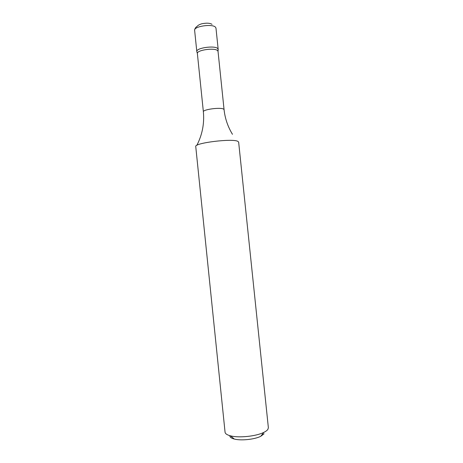 <?xml version="1.0" encoding="UTF-8"?>
<svg xmlns="http://www.w3.org/2000/svg" width="463" height="463" viewBox="0 0 463 463"><rect width="100%" height="100%" fill="white"/><g stroke="black" fill="none" stroke-linecap="round" stroke-linejoin="round"><path stroke-width="0.69" d="M218.154 49.732L217.755 48.574C214.93 45.206 195.791 47.961 196.81 51.572L196.81 51.561C195.832 47.955 214.936 45.212 217.755 48.574L218.154 49.732M217.616 50.658L218.032 51.399L224.075 109.702L223.687 109.187C221.059 107.034 202.505 109.465 203.379 111.838L197.371 53.534C196.439 50.085 214.896 47.446 217.616 50.658M195.751 146.58C193.904 142.963 233.109 138.142 237.965 141.423L238.648 142.147L268.366 427.714L267.915 429.305C267.226 430.364 265.849 431.4 263.777 432.407C256.108 436.314 238.81 438.102 230.51 435.845C227.078 434.954 225.261 433.733 225.059 432.187L195.751 146.58M264.095 433.779L260.756 436.296C254.609 439.456 240.922 440.869 234.261 439.034C231.211 438.224 229.735 437.101 229.833 435.666M218.183 49.362L215.978 28.139L215.544 27.265C212.679 23.491 193.563 26.333 194.628 30.344L196.81 51.572L197.371 53.534M212.037 24.354C209.924 23.005 206.423 22.832 201.538 23.839C199.298 24.597 197.933 25.355 197.429 26.113C197.649 26.026 194.738 27.427 194.628 30.344M218.032 51.399L218.177 49.35M196.827 145.359C202.279 134.791 204.461 123.615 203.379 111.838M260.756 436.296L263.777 432.407M234.261 439.034L230.51 435.845M232.472 134.311C227.831 126.706 225.035 118.505 224.075 109.702"/></g></svg>
